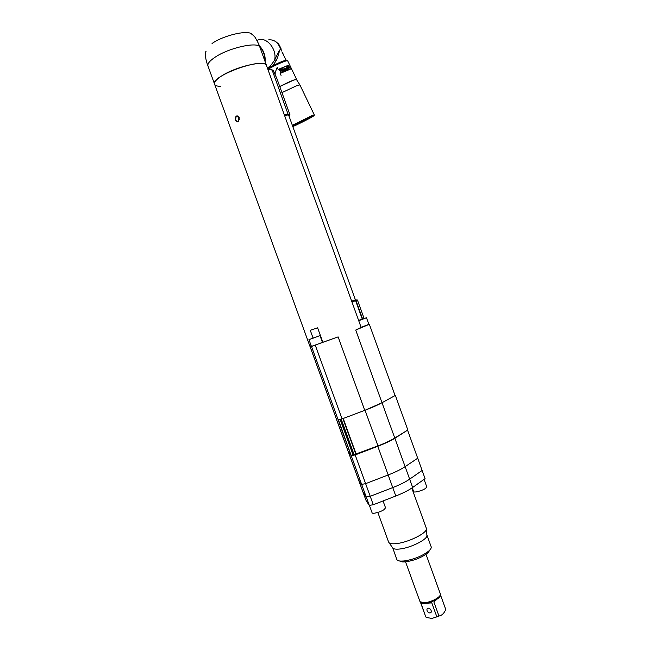 <?xml version="1.0" encoding="UTF-8"?>
<svg xmlns="http://www.w3.org/2000/svg" width="651" height="651" viewBox="0 0 651 651"><rect width="100%" height="100%" fill="white"/><g stroke="black" fill="none" stroke-linecap="round" stroke-linejoin="round"><path stroke-width="0.98" d="M220.543 86.38C217.231 86.314 215.261 85.623 214.627 84.313C213.886 82.27 216.213 79.487 221.609 75.964C235.735 66.565 265.396 59.827 266.503 65.531L266.584 65.767M264.908 61.121C265.095 55.449 263.321 50.542 259.586 46.416M260.009 47.572L259.928 47.344C259.35 45.179 257.747 41.851 255.135 37.367C252.979 34.983 251.97 34.145 252.092 34.845C250.676 29.189 224.367 34.739 212.047 43.503M264.876 61.039C265.103 55.441 263.362 50.623 259.643 46.579M264.916 61.145C265.169 55.929 263.647 51.299 260.351 47.271M259.342 45.782C263.639 50.176 265.575 55.514 265.152 61.796M268.529 39.898C274.169 39.272 278.254 42.437 280.776 49.411L280.776 49.411C280.435 48.312 278.376 51.925 274.592 60.258L269.831 66.711L267.227 67.549M268.066 68.371L269.831 66.711M286.749 60.47L284.072 60.763C280.199 62.089 275.568 64.213 270.198 67.151L269.221 67.696L270.881 65.206M270.198 67.151L269.685 67.419M273.005 65.645L275.699 61.284C278.945 56.881 278.905 48.581 280.963 49.858L280.866 49.582M286.188 60.274L282.021 52.064M280.776 49.411L280.963 49.858M281.517 50.973L281.305 50.282M280.703 49.053L281.126 49.5M281.199 49.264L280.793 49.346M276.675 42.348L276.236 42.087M276.781 42.575L277.236 42.86M277.31 43.096L278.18 43.609M277.814 43.666L278.685 44.211M278.303 44.276L279.157 44.854M278.758 44.919L279.181 45.594M279.596 45.546L279.995 46.237M279.58 46.302L279.938 47.035M280.353 46.97L280.264 47.783M280.679 47.718L280.548 48.556M280.963 48.483L281.094 48.89M277.562 43.023L277.114 42.901M276.105 41.9L275.682 41.648M269.221 67.696L267.626 68.64M287.36 60.746L284.56 60.982C279.491 62.765 273.884 65.442 267.756 69.006M296.612 79.43L287.734 60.925C287.799 59.558 275.373 64.848 267.895 69.397M279.759 86.55C289.223 81.644 294.846 79.276 296.628 79.463L296.579 79.658M277.212 67.452L276.732 68.591M274.763 73.465L277.22 67.427L278.18 69.421L288.483 65.19L290.379 69.144L280.117 73.433M275.528 73.905L274.885 73.734M314.303 114.918L299.908 84.923L296.514 79.593L293.829 80.024L279.767 86.567M292.34 125.301L311.666 115.788L313.937 114.942L313.79 115.414M292.494 125.741L313.758 115.52C317.183 114.519 300.811 123.169 292.804 126.595M292.787 126.546C298.817 124.016 312.504 116.985 313.343 115.992L310.999 116.635L292.519 125.798M292.641 126.131C297.963 123.902 310.169 117.717 312.504 116.049M281.061 75.378L280.101 73.392L290.379 69.144M281.216 68.632L282.461 71.211L279.8 69.283L279.287 69.527L280.711 72.489L279.84 69.803L282.477 71.659L282.973 71.431L281.549 68.477M281.989 68.282L283.763 67.964L284.243 68.973L283.055 69.942L284.43 69.348L284.821 70.162L283.413 71.236L285.309 70.414L283.885 67.46L281.989 68.282M286.375 68.029L285.341 68.518L285.374 69.551L286.066 70.023L287.425 69.559L286.009 66.614L286.375 68.029L285.447 68.436M288.873 68.965L287.677 68.949L286.831 67.484L287.001 66.247L288.084 66.931M288.954 68.794L287.522 66.142M282.461 71.211L279.8 69.283M281.476 68.542L282.892 71.472M279.84 69.803L281.012 72.342M279.767 69.332L279.295 69.551M284.243 68.973L282.884 69.592M284.821 70.162L283.242 70.886M282.005 68.306L283.771 67.541L285.179 70.471M285.854 66.711L287.254 69.624M286.139 69.69L287.01 69.348L286.001 69.787L285.553 68.843L286.001 69.787M287.01 69.348L286.554 68.404L285.683 68.754M286.896 66.329L287.303 66.142M288.173 66.654L288.539 68.713L287.53 68.339L287.181 66.622L286.839 67.232L287.701 68.835L288.539 68.713M288.36 66.963L288.808 67.899M288.922 68.225L288.775 68.9M287.181 66.622L287.994 66.784M335.713 417.283L348.269 451.81L351.011 455.326L338.064 419.74L342.076 418.902L364.755 410.358C371.924 407.632 377.678 405.093 382.007 402.733L355.723 330.057L361.118 327.38L356.032 313.237M313.025 337.918L310.258 330.309L317.615 327.835L322.863 342.271L338.129 336.901L311.414 346.397L308.948 339.619L319.991 335.607L308.948 339.61M335.672 417.031L214.627 84.313C209.345 76.46 264.469 56.507 266.503 65.531L356.04 313.261M319.991 335.607L322.457 342.393L311.495 346.495L309.868 345.99L311.202 345.819M239.267 117.741L238.478 121.517C237.216 122.298 236.175 121.794 235.369 120.012L235.963 116.252C237.273 115.471 238.372 115.968 239.267 117.741M235.442 117.717L237.029 115.862M237.753 121.875L235.768 120.378M239.283 119.662L239.031 117.701M237.013 116.285L239.112 117.888L238.518 121.127L237.639 121.468M235.532 119.865L236.134 116.619C237.257 115.951 238.176 116.383 238.893 117.912L238.299 121.151C237.176 121.827 236.248 121.395 235.532 119.865M284.161 114.397L290.004 114.91L289.101 116.35M289.028 116.147L289.475 115.3L287.888 114.926L284.617 115.65M271.605 69.494L273.453 70.821M273.379 70.821L271.695 69.527M290.004 114.91L276.878 78.568L273.412 70.869M355.723 330.057L369.345 324.288L395.067 395.539L382.007 402.733L395.344 395.393L407.835 429.994L394.775 438.042C390.6 440.572 385.001 443.201 377.971 445.911L354.014 454.675L341.1 419.154M368.832 324.279L369.345 324.288M368.848 324.336L361.118 327.355M358.603 320.406L366.472 317.745L358.717 320.731M361.549 319.617L358.652 320.552M361.484 319.438L358.677 320.609M357.464 300.021L355.967 300.55L362.607 318.941M351.955 301.958L355.617 300.681L362.257 319.063M354.689 300.087L355.617 300.681L354.689 300.087L351.662 301.136M351.011 455.326L353.623 454.618L340.758 419.236M340.302 419.35L353.216 454.862M311.495 346.495L338.178 419.854M322.424 342.288L322.839 342.214M315.011 337.291L311.691 338.658L315.084 337.487M315.304 345.274L342.076 418.902M351.231 455.741L361.639 484.368L365.618 483.66L388.175 474.961C395.303 472.187 400.951 469.412 405.125 466.653L394.864 438.286C390.624 440.865 384.928 443.534 377.783 446.293L355.169 454.919L351.231 455.741L348.44 452.12M407.477 430.213L394.864 438.286M363.103 492.449L366.196 500.839L369.288 505.379L373.283 504.745L395.8 496.005C402.92 493.206 408.535 490.358 412.661 487.477L425.07 478.631L422.125 470.47L409.65 479.152C405.508 481.984 399.877 484.8 392.756 487.591L370.224 496.314L366.228 496.982L363.038 492.27L366.228 496.982L370.224 496.314L392.756 487.591C399.877 484.8 405.508 481.984 409.65 479.152L422.125 470.47L417.706 458.214L405.125 466.653L417.706 458.214L407.656 430.401M358.579 480.007L361.639 484.368L358.579 480.007L348.497 452.299M355.169 454.919L365.618 483.66L361.639 484.368L369.288 505.379M394.937 395.173L395.344 395.393M394.775 438.042L382.007 402.733L365.04 410.236L377.971 445.911M351.125 455.269L338.382 419.805M340.131 419.39L353.037 454.903L351.28 455.269M412.661 487.477L405.125 466.653C400.951 469.412 395.303 472.187 388.175 474.961L365.618 483.66L373.283 504.745M399.34 560.934L402.709 561.951L405.622 561.846C414.508 560.47 421.962 557.459 428 552.797L430.173 549.607M431.117 546.637L431.174 546.799C431.483 547.898 430.702 549.289 428.846 550.966C422.157 556.109 413.906 559.445 404.076 560.975L400.853 561.097C398.453 560.967 397.069 560.356 396.711 559.274L392.854 548.158L388.59 542.031L377.832 512.427M426.853 534.845L426.934 535.822C426.665 539.923 410.081 548.02 399.73 549.013C396.207 549.395 393.912 549.11 392.854 548.158M426.299 528.197L426.381 529.214C426.088 533.6 407.851 542.454 396.532 543.601C392.667 544.041 390.169 543.748 389.029 542.731M369.394 505.363L372.087 512.776C372.201 514.347 380.941 511.971 384.269 509.464L385.53 507.788M412.262 487.754L413.629 491.529C413.727 493.051 422.621 490.667 425.713 488.274L426.763 486.826M405.549 561.854L419.862 601.272L420.164 601.793L424.428 602.688C430.669 602.419 440.336 597.415 440.385 594.477L440.296 593.753M425.705 616.725L420.416 602.159L421.441 603.038L424.834 603.404L430.921 602.338L431.8 602.891L436.862 616.855L438.961 616.009C441.874 615.512 444.137 613.34 445.764 609.499L445.748 609.442M425.721 616.782L421.116 603.591L421.441 603.038M426.136 617.433L431.938 618.426L436.862 616.855M430.97 618.426L432.109 618.434M440.401 594.688L445.764 609.499M438.961 616.009L433.9 602.045L435.185 600.263C438.375 598.529 440.133 596.902 440.467 595.388M435.185 600.263L429.652 602.492M429.977 613.014L431.206 612.2C431.475 609.995 430.474 608.636 428.203 608.132L426.991 608.945C426.714 611.143 427.715 612.501 429.977 613.014M266.503 65.531L259.928 47.344C258.659 41.2 228.875 47.653 214.854 57.369C209.5 61.007 207.213 63.928 208.019 66.133L214.545 84.093M275.699 61.284L274.592 60.258C277.481 48.752 265.421 35.26 256.99 40.525M299.908 84.923L297.116 85.509L281.956 92.621M309.868 345.99L348.407 452.079M267.927 69.478L272.11 70.015L288.206 114.576M271.215 69.559L272.338 70.015M338.129 336.901L364.755 410.358M377.783 446.293L395.8 496.005M366.196 500.839L348.594 452.445M343.199 418.479L356.195 454.219M342.898 418.593L355.877 454.308M341.189 419.13L354.111 454.683M440.768 595.689L440.133 596.275M436.902 599.262L433.9 602.045M431.8 602.891L426.153 603.265M423.646 603.428L421.116 603.591M207.929 65.906C206.066 61.17 204.162 52.373 206.017 51.519M275.739 41.697C278.156 43.568 279.849 46.131 280.809 49.395L280.98 49.867M282.021 52.031L283.193 54.033M313.758 115.52L313.937 114.942M276.878 78.568L273.453 70.813M366.472 317.745L368.857 324.336M355.576 299.908L357.44 300.03L364.088 318.437M288.58 114.901L355.397 299.842M358.636 480.169L363.038 492.27M402.709 561.951L400.853 561.097M428 552.797L428.846 550.966M426.91 535L431.174 546.799M426.934 535.822L426.381 529.214M411.79 488.071L426.356 528.352M385.547 507.837L383.048 500.953M426.779 486.867L424.061 479.348M426.023 554.335L440.336 593.867M420.66 602.517L420.164 601.793M440.426 594.745L440.67 595.421M434.819 600.482L434.095 601.15M440.467 595.348L440.385 594.477M430.921 602.338L430.01 602.403M426.991 608.945L427.772 608.221"/></g></svg>
